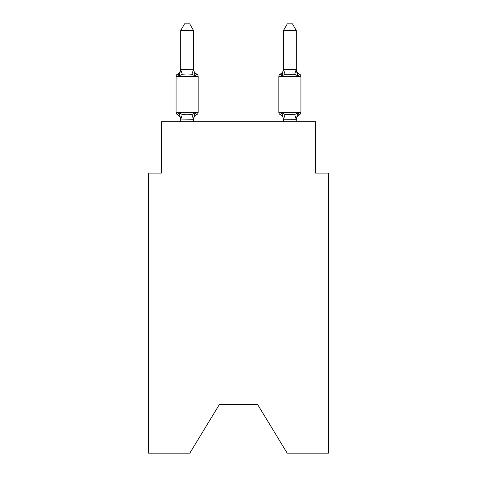<?xml version="1.0" encoding="UTF-8"?>
<svg xmlns="http://www.w3.org/2000/svg" width="477" height="477" viewBox="0 0 477 477"><rect width="100%" height="100%" fill="white"/><g stroke="black" fill="none" stroke-linecap="round" stroke-linejoin="round"><path stroke-width="0.72" d="M257.514 404.335L287.184 453.15L328.42 453.15L328.42 173.115L315.571 173.115L315.571 121.736L161.429 121.736L161.429 173.115L148.58 173.115L148.58 453.15L189.816 453.15L219.486 404.335L257.514 404.335L219.486 404.335M299.484 114.665A2.57 2.57 0 0 0 300.927 112.357A2.57 2.57 0 0 1 299.484 114.665L298.751 114.313L299.484 114.665A2.57 2.57 0 0 0 300.927 112.357A2.57 2.57 0 0 1 299.484 114.665A2.57 2.57 0 0 0 300.927 112.357A2.57 2.57 0 0 1 299.484 114.665L298.751 114.313L299.484 114.665A2.57 2.57 0 0 0 300.927 112.357A2.57 2.57 0 0 1 299.484 114.665A2.57 2.57 0 0 0 300.927 112.357A2.57 2.57 0 0 1 299.484 114.665L298.751 114.313L299.484 114.665A2.57 2.57 0 0 0 300.927 112.357A2.57 2.57 0 0 1 299.484 114.665A2.57 2.57 0 0 0 300.927 112.357A2.57 2.57 0 0 1 299.484 114.665L298.751 114.313L299.484 114.665A2.57 2.57 0 0 0 300.927 112.357A2.57 2.57 0 0 1 299.484 114.665A2.57 2.57 0 0 0 300.927 112.357A2.57 2.57 0 0 1 299.484 114.665L298.751 114.313L299.484 114.665A2.57 2.57 0 0 0 300.927 112.357A2.57 2.57 0 0 1 299.484 114.665A2.57 2.57 0 0 0 300.927 112.357A2.57 2.57 0 0 1 299.484 114.665L298.751 114.313L299.484 114.665A2.57 2.57 0 0 0 300.927 112.357A2.57 2.57 0 0 1 299.484 114.665A2.57 2.57 0 0 0 300.927 112.357A2.57 2.57 0 0 1 299.484 114.665L298.751 114.313L299.484 114.665A2.57 2.57 0 0 0 300.927 112.357A2.57 2.57 0 0 1 299.484 114.665A2.57 2.57 0 0 0 300.927 112.357A2.57 2.57 0 0 1 299.484 114.665L297.91 112.858L299.484 114.665A5.652 5.652 0 0 0 296.306 119.751M299.484 74.078A2.57 2.57 0 0 1 300.927 76.386L300.927 112.357L300.927 76.386A2.57 2.57 0 0 0 299.484 74.078L297.91 75.885L296.569 71.687L297.91 75.885L299.484 74.078A2.57 2.57 0 0 1 300.927 76.386L300.927 112.357L300.927 76.386A2.57 2.57 0 0 0 299.484 74.078L297.91 75.885L296.569 71.687L297.91 75.885L299.484 74.078A2.57 2.57 0 0 1 300.927 76.386L300.927 112.357L300.927 76.386A2.57 2.57 0 0 0 299.484 74.078L297.91 75.885L296.569 71.687L297.91 75.885L299.484 74.078A2.57 2.57 0 0 1 300.927 76.386L300.927 112.357L300.927 76.386A2.57 2.57 0 0 0 299.484 74.078L297.91 75.885L296.569 71.687L297.91 75.885L299.484 74.078A2.57 2.57 0 0 1 300.927 76.386L300.927 112.357L300.927 76.386A2.57 2.57 0 0 0 299.484 74.078L297.91 75.885L296.569 71.687L297.91 75.885L299.484 74.078A2.57 2.57 0 0 1 300.927 76.386L300.927 112.357L300.927 76.386A2.57 2.57 0 0 0 299.484 74.078L297.91 75.885L296.569 71.687L297.91 75.885L299.484 74.078A2.57 2.57 0 0 1 300.927 76.386L300.927 112.357L300.927 76.386A2.57 2.57 0 0 0 299.484 74.078L297.91 75.885L299.484 74.078A2.57 2.57 0 0 1 300.927 76.386A2.57 2.57 0 0 0 299.484 74.078L297.91 75.885L296.569 71.687L297.91 75.885L299.484 74.078A5.652 5.652 0 0 1 296.306 68.998L296.306 68.998M283.457 69.654L296.306 69.523L297.91 75.885L294.703 74.233L285.061 74.233L281.853 75.885L280.279 74.078L281.013 74.43L280.279 74.078A2.57 2.57 0 0 0 278.836 76.386L278.836 112.357A2.57 2.57 0 0 0 280.279 114.665A2.57 2.57 0 0 1 278.836 112.357L300.927 112.357L300.927 76.386L300.927 112.357M283.457 121.736L283.457 119.751A5.652 5.652 0 0 0 280.279 114.665L281.853 112.858L280.279 114.665A2.57 2.57 0 0 1 278.836 112.357A2.57 2.57 0 0 0 280.279 114.665A5.652 5.652 0 0 1 283.457 119.751A5.652 5.652 0 0 0 280.279 114.665L281.853 112.858L280.279 114.665A2.57 2.57 0 0 1 278.836 112.357A2.57 2.57 0 0 0 280.279 114.665L281.853 112.858L280.279 114.665A5.652 5.652 0 0 1 283.457 119.751A5.652 5.652 0 0 0 280.279 114.665L281.853 112.858L280.279 114.665A2.57 2.57 0 0 1 278.836 112.357A2.57 2.57 0 0 0 280.279 114.665A5.652 5.652 0 0 1 283.457 119.751A5.652 5.652 0 0 0 280.279 114.665L281.853 112.858L280.279 114.665A2.57 2.57 0 0 1 278.836 112.357A2.57 2.57 0 0 0 280.279 114.665L281.853 112.858L280.279 114.665A5.652 5.652 0 0 1 283.457 119.751A5.652 5.652 0 0 0 280.279 114.665L281.853 112.858L280.279 114.665A2.57 2.57 0 0 1 278.836 112.357A2.57 2.57 0 0 0 280.279 114.665A5.652 5.652 0 0 1 283.457 119.751A5.652 5.652 0 0 0 280.279 114.665L281.853 112.858L280.279 114.665A2.57 2.57 0 0 1 278.836 112.357A2.57 2.57 0 0 0 280.279 114.665L281.853 112.858L280.279 114.665A5.652 5.652 0 0 1 283.457 119.751A5.652 5.652 0 0 0 280.279 114.665L281.853 112.858L280.279 114.665A2.57 2.57 0 0 1 278.836 112.357A2.57 2.57 0 0 0 280.279 114.665L281.853 112.858L280.279 114.665A5.652 5.652 0 0 1 283.457 119.751A5.652 5.652 0 0 0 280.279 114.665L281.853 112.858L280.279 114.665L281.853 112.858L280.279 114.665L281.853 112.858L285.061 114.51L294.703 114.51L297.91 112.858L294.703 114.51L296.199 119.256L283.457 119.22L281.853 112.858M296.306 121.736L296.199 119.256M282.456 73.852L281.853 75.885L282.456 73.852L281.853 75.885L282.456 73.852L281.853 75.885L282.456 73.852L281.853 75.885L282.456 73.852L281.853 75.885L282.456 73.852L281.853 75.885L282.456 73.852L281.853 75.885L282.456 73.852L281.853 75.885L280.279 74.078L281.853 75.885L280.279 74.078L281.853 75.885L280.279 74.078L281.853 75.885L280.279 74.078L281.394 74.794M180.694 119.751A5.652 5.652 0 0 0 177.516 114.665A2.57 2.57 0 0 1 176.073 112.357A2.57 2.57 0 0 0 177.516 114.665L179.09 112.858L177.516 114.665A2.57 2.57 0 0 1 176.073 112.357A2.57 2.57 0 0 0 177.516 114.665A2.57 2.57 0 0 1 176.073 112.357A2.57 2.57 0 0 0 177.516 114.665L179.09 112.858L177.516 114.665A2.57 2.57 0 0 1 176.073 112.357A2.57 2.57 0 0 0 177.516 114.665A2.57 2.57 0 0 1 176.073 112.357A2.57 2.57 0 0 0 177.516 114.665L179.09 112.858L177.516 114.665A2.57 2.57 0 0 1 176.073 112.357A2.57 2.57 0 0 0 177.516 114.665A2.57 2.57 0 0 1 176.073 112.357A2.57 2.57 0 0 0 177.516 114.665A2.57 2.57 0 0 1 176.073 112.357A2.57 2.57 0 0 0 177.516 114.665L179.09 112.858L177.516 114.665A2.57 2.57 0 0 1 176.073 112.357A2.57 2.57 0 0 0 177.516 114.665A2.57 2.57 0 0 1 176.073 112.357A2.57 2.57 0 0 0 177.516 114.665L179.09 112.858L177.516 114.665A2.57 2.57 0 0 1 176.073 112.357A2.57 2.57 0 0 0 177.516 114.665A2.57 2.57 0 0 1 176.073 112.357A2.57 2.57 0 0 0 177.516 114.665L179.09 112.858L177.516 114.665A2.57 2.57 0 0 1 176.073 112.357A2.57 2.57 0 0 0 177.516 114.665A2.57 2.57 0 0 1 176.073 112.357A2.57 2.57 0 0 0 177.516 114.665L179.09 112.858L177.516 114.665A2.57 2.57 0 0 1 176.073 112.357A2.57 2.57 0 0 0 177.516 114.665L179.09 112.858L177.516 114.665L179.09 112.858L177.516 114.665L179.09 112.858L177.516 114.665L179.09 112.858L177.516 114.665L179.09 112.858L182.297 114.51L187.115 114.766L191.939 114.51L195.147 112.858L196.721 114.665A2.57 2.57 0 0 0 198.164 112.357A2.57 2.57 0 0 1 196.721 114.665L195.987 114.313L196.721 114.665A2.57 2.57 0 0 0 198.164 112.357A2.57 2.57 0 0 1 196.721 114.665L195.987 114.313L196.721 114.665A2.57 2.57 0 0 0 198.164 112.357A2.57 2.57 0 0 1 196.721 114.665L195.987 114.313L196.721 114.665A2.57 2.57 0 0 0 198.164 112.357A2.57 2.57 0 0 1 196.721 114.665L195.987 114.313L196.721 114.665A2.57 2.57 0 0 0 198.164 112.357A2.57 2.57 0 0 1 196.721 114.665L195.987 114.313L196.721 114.665A2.57 2.57 0 0 0 198.164 112.357A2.57 2.57 0 0 1 196.721 114.665L195.987 114.313L196.721 114.665A2.57 2.57 0 0 0 198.164 112.357A2.57 2.57 0 0 1 196.721 114.665L195.987 114.313L196.721 114.665A2.57 2.57 0 0 0 198.164 112.357L198.164 76.386A2.57 2.57 0 0 0 196.721 74.078A2.57 2.57 0 0 1 198.164 76.386A2.57 2.57 0 0 0 196.721 74.078A2.57 2.57 0 0 1 198.164 76.386A2.57 2.57 0 0 0 196.721 74.078A2.57 2.57 0 0 1 198.164 76.386A2.57 2.57 0 0 0 196.721 74.078A2.57 2.57 0 0 1 198.164 76.386A2.57 2.57 0 0 0 196.721 74.078A2.57 2.57 0 0 1 198.164 76.386A2.57 2.57 0 0 0 196.721 74.078A2.57 2.57 0 0 1 198.164 76.386A2.57 2.57 0 0 0 196.721 74.078A2.57 2.57 0 0 1 198.164 76.386A2.57 2.57 0 0 0 196.721 74.078A2.57 2.57 0 0 1 198.164 76.386A2.57 2.57 0 0 0 196.721 74.078A2.57 2.57 0 0 1 198.164 76.386A2.57 2.57 0 0 0 196.721 74.078A2.57 2.57 0 0 1 198.164 76.386A2.57 2.57 0 0 0 196.721 74.078A2.57 2.57 0 0 1 198.164 76.386A2.57 2.57 0 0 0 196.721 74.078A2.57 2.57 0 0 1 198.164 76.386A2.57 2.57 0 0 0 196.721 74.078A2.57 2.57 0 0 1 198.164 76.386A2.57 2.57 0 0 0 196.721 74.078L195.147 75.885L196.721 74.078A2.57 2.57 0 0 1 198.164 76.386A2.57 2.57 0 0 0 196.721 74.078L195.147 75.885L196.721 74.078A2.57 2.57 0 0 1 198.164 76.386L176.073 76.386A2.57 2.57 0 0 1 177.516 74.078L178.285 74.46L177.516 74.078L179.09 75.885L177.516 74.078L179.09 75.885L177.516 74.078L178.285 74.46L177.516 74.078L179.09 75.885L177.516 74.078L179.09 75.885L177.516 74.078L179.09 75.885L177.516 74.078L178.285 74.46L177.516 74.078L179.09 75.885L177.516 74.078A5.652 5.652 0 0 0 180.694 68.998M193.543 69.523L195.147 75.885L196.721 74.078L195.147 75.885L196.721 74.078L195.147 75.885L196.721 74.078L195.147 75.885L196.721 74.078L195.147 75.885L196.721 74.078L195.147 75.885L196.721 74.078L195.147 75.885L196.721 74.078L195.147 75.885L191.939 74.233L187.115 73.977L182.297 74.233L179.09 75.885L177.516 74.078L179.09 75.885L177.516 74.078L179.09 75.885L177.516 74.078L179.09 75.885L180.801 69.493L193.543 69.755L193.543 30.528L180.694 30.528L180.694 69.523L182.297 74.233M193.543 119.751A5.652 5.652 0 0 1 196.721 114.665L195.147 112.858L196.721 114.665L195.147 112.858L196.721 114.665L195.147 112.858L196.721 114.665L195.147 112.858L196.721 114.665L195.147 112.858L196.721 114.665L195.147 112.858L196.721 114.665L195.147 112.858L196.721 114.665L195.147 112.858L193.435 119.256L180.694 119.089M193.543 118.988L194.145 115.965M180.694 119.22L180.694 121.736M283.457 69.523L283.457 30.528L296.306 30.528L296.306 69.523M283.457 69.755L281.853 75.885L280.279 74.078A5.652 5.652 0 0 0 283.457 68.998M176.073 76.386L176.073 112.357L198.164 112.357M193.543 121.736L193.543 119.22M179.09 112.858L180.694 118.988M193.543 68.998A5.652 5.652 0 0 0 196.721 74.078M180.694 30.528L184.551 23.85L189.685 23.85L193.543 30.528M297.91 112.858L296.306 119.22M297.91 75.885L296.569 71.687M283.457 30.528L287.315 23.85L292.449 23.85L296.306 30.528M182.297 114.51L180.801 119.256M191.939 114.51L193.435 119.256M193.435 69.493L191.939 74.233M300.927 76.386L278.836 76.386M283.565 119.256L285.061 114.51M294.703 74.233L296.199 69.493M285.061 74.233L283.565 69.493"/></g></svg>
